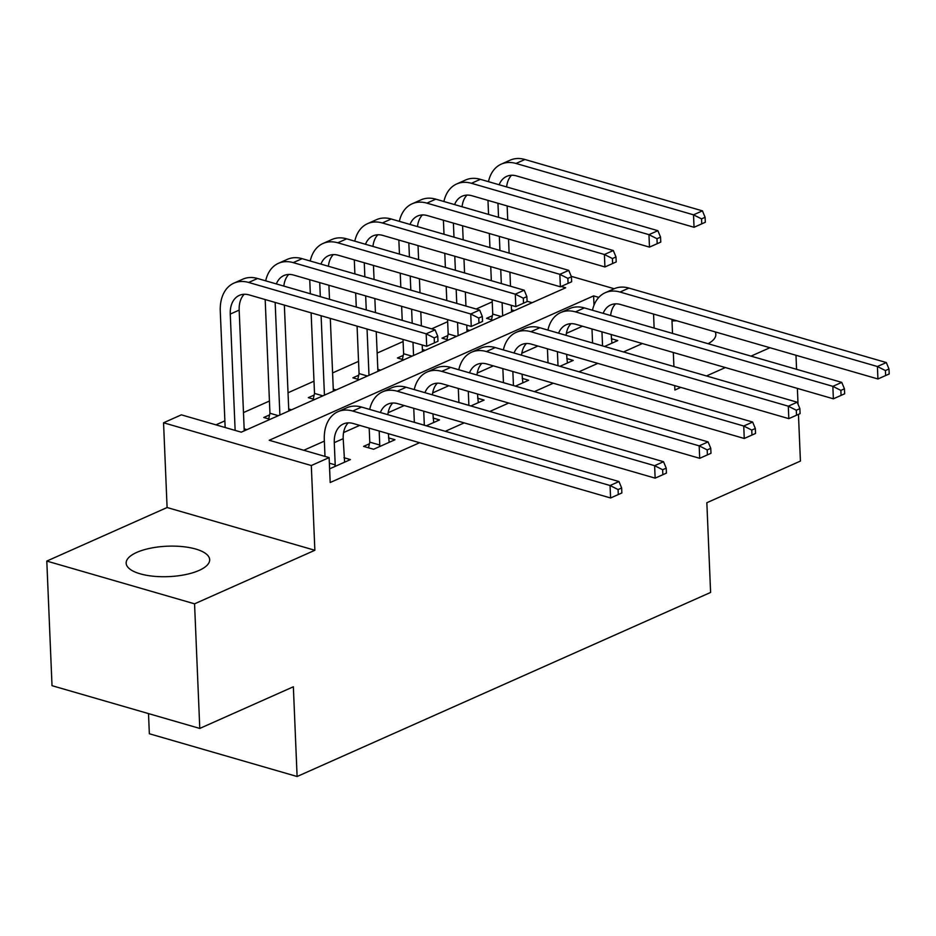 <?xml version="1.0" encoding="UTF-8"?>
<svg xmlns="http://www.w3.org/2000/svg" width="936" height="936" viewBox="0 0 936 936"><rect width="100%" height="100%" fill="white"/><g stroke="black" fill="none" stroke-linecap="round" stroke-linejoin="round"><path stroke-width="1.4" d="M136.761 552.404A41.781 15.222 -2.4 0 0 126.161 563.168A41.781 15.222 -2.4 0 0 153.328 576.225A41.781 15.222 -2.4 0 0 199.064 570.433A41.781 15.222 -2.4 0 0 209.664 559.669A41.781 15.222 -2.4 0 0 182.485 546.612A41.781 15.222 -2.4 0 0 136.761 552.404M148.508 713.595L149.351 733.754L297.11 776.506L710.6 592.441L706.844 502.726L800.42 461.074L798.455 414.355M297.11 776.506L293.354 686.778L199.777 728.43L52.018 685.678L46.8 561.073L194.559 603.825L314.859 550.274L311.314 465.531L163.554 422.779L181.373 414.847L241.277 432.175L565.66 287.785L561.085 286.463M314.859 550.274L167.099 507.523L46.8 561.073M167.099 507.523L163.554 422.779M492.219 301.872L476.155 309.02M447.665 321.703L431.601 328.852M403.112 341.535L377.138 353.094M358.546 361.366L332.584 372.926M313.993 381.198L288.031 392.757M269.439 401.041L243.465 412.589M224.874 420.872L215.935 424.85M798.034 404.212L797.367 388.393M796.571 369.31L795.986 355.259M199.777 728.43L194.559 603.825M532.139 302.714L527.073 301.24M246.964 429.647L244.156 428.828M270.141 419.328L263.765 417.491L269.58 414.905M291.529 409.816L288.709 408.997M314.695 399.496L308.33 397.66L314.145 395.074M336.082 389.984L333.263 389.165M359.248 379.665L352.884 377.828L358.699 375.231M380.636 370.141L377.828 369.334M403.814 359.834L397.437 357.985L403.252 355.399M425.201 350.31L422.382 349.502M448.367 340.002L442.003 338.153L447.817 335.568M469.755 330.478L466.935 329.659M492.921 320.159L486.556 318.322L492.371 315.736M514.309 310.647L511.501 309.828M598.806 297.379L593.611 295.881L269.229 440.271L329.133 457.599L330.186 482.52L419.609 442.716M445.279 431.297L464.162 422.885M489.832 411.454L508.716 403.053M534.386 391.622L553.281 383.222M578.951 371.791L597.835 363.379M623.505 351.959L642.388 343.547M582.485 326.219L566.362 333.391M537.931 346.051L521.808 353.223M493.377 365.882L477.243 373.066M448.812 385.714L432.689 392.898M404.258 405.557L388.136 412.729M359.705 425.389L343.582 432.561M324.347 441.125L303.802 450.274M329.612 468.842L350.427 459.588L343.992 457.716M369.427 443.793L363.613 446.378L373.593 449.268L394.98 439.745L388.545 437.884M426.313 425.798L439.534 419.913L433.099 418.053M470.866 405.967L484.099 400.081L477.664 398.221M515.42 386.135L528.653 380.25L522.218 378.39M559.985 366.304L573.206 360.418L566.771 358.546M604.539 346.472L617.76 340.575L611.337 338.715M674.704 385.62L674.891 390.019L680.788 387.387M706.458 375.956L725.341 367.555M751.023 356.125L769.907 347.724M673.908 366.538L673.312 352.498M672.516 333.415L671.931 319.363M654.135 328.091L653.55 314.051M329.133 457.599L311.314 465.531M571.229 276.319L614.192 288.744A40.178 27.53 -114 0 1 628.933 288.077L886.322 362.548L888.989 368.983L885.421 370.562L885.631 375.547L889.2 373.967L888.989 368.983M593.997 305.206L593.611 295.881M708.096 343.711A41.781 15.222 -2.4 0 0 715.829 334.363A41.781 15.222 -2.4 0 0 715.151 331.882M676.892 320.802A41.781 15.222 -2.4 0 0 671.99 320.966M344.612 462.173L343.196 438.68A26.781 18.357 66 0 1 348.204 422.85M329.367 463.168L335.205 464.864L334.281 442.646A26.781 18.357 66 0 1 343.36 423.961A26.781 18.357 66 0 1 353.2 423.505L610.588 497.975L610.061 485.515L352.685 411.044A40.178 27.53 -114 0 0 337.908 411.723A40.178 27.53 -114 0 0 324.301 439.756L324.991 456.405M335.205 464.864L334.854 466.514M618.088 489.563L618.287 494.559L621.855 492.968L621.644 487.984L618.088 489.563L610.061 485.515L618.977 481.549L361.589 407.078A40.178 27.53 -114 0 0 346.823 407.757L337.908 411.723M618.977 481.549L621.644 487.984M618.287 494.559L610.588 497.975M235.135 430.408L230.268 314.075A26.781 18.357 66 0 1 239.335 295.378A26.781 18.357 66 0 1 249.187 294.922L426.699 346.285L426.172 333.824L248.66 282.461A40.178 27.53 -114 0 0 233.895 283.14A40.178 27.53 -114 0 0 220.276 311.185L225.155 427.518M244.237 430.864L239.171 310.108A26.781 18.357 66 0 1 244.191 294.278M434.199 337.884L434.409 342.868L437.966 341.277L437.767 336.293L434.199 337.884L426.172 333.824L435.088 329.858L257.575 278.495A40.178 27.53 -114 0 0 242.798 279.174L233.895 283.14M435.088 329.858L437.767 336.293M434.409 342.868L426.699 346.285M389.165 442.342L388.37 433.684M368.538 447.806L369.779 442.143L379.77 445.021L379.185 431.016M379.77 445.021L379.408 446.683M369.193 428.138L369.779 442.143M380.379 412.519A26.781 18.357 66 0 1 387.913 404.118A26.781 18.357 66 0 1 397.765 403.673L655.142 478.144L654.615 465.683L397.238 391.213A40.178 27.53 -114 0 0 382.461 391.891A40.178 27.53 -114 0 0 369.697 409.418M387.867 414.683A26.781 18.357 66 0 1 392.757 403.018M662.641 469.732L662.852 474.716L666.409 473.136L666.21 468.152L662.641 469.732L654.615 465.683L663.53 461.717L406.154 387.247A40.178 27.53 -114 0 0 391.377 387.925L382.461 391.891M663.53 461.717L666.21 468.152M662.852 474.716L655.142 478.144M433.719 422.499L432.923 413.852M413.759 408.295L414.344 422.3L424.324 425.19L423.739 411.185M424.944 392.675A26.781 18.357 66 0 1 432.467 384.286A26.781 18.357 66 0 1 442.318 383.842L699.695 458.312L699.18 445.852L441.792 371.381A40.178 27.53 -114 0 0 427.027 372.048A40.178 27.53 -114 0 0 414.25 389.587M432.42 394.84A26.781 18.357 66 0 1 437.311 383.187M707.195 449.9L707.405 454.884L710.974 453.293L710.763 448.309L707.195 449.9L699.18 445.852L708.084 441.886L450.707 367.403A40.178 27.53 -114 0 0 435.93 368.082L427.027 372.048M708.084 441.886L710.763 448.309M707.405 454.884L699.695 458.312M478.284 402.667L477.489 394.009M458.312 388.463L458.897 402.468L468.877 405.358L468.292 391.353M469.498 372.844A26.781 18.357 66 0 1 477.032 364.455A26.781 18.357 66 0 1 486.872 363.999L744.26 438.481L743.734 426.02L486.357 351.538A40.178 27.53 -114 0 0 471.58 352.217A40.178 27.53 -114 0 0 458.804 369.755M476.974 375.008A26.781 18.357 66 0 1 481.876 363.355M751.76 430.069L751.959 435.053L755.527 433.462L755.317 428.477L751.76 430.069L743.734 426.02L752.649 422.054L495.261 347.572A40.178 27.53 -114 0 0 480.496 348.25L471.58 352.217M752.649 422.054L755.317 428.477M751.959 435.053L744.26 438.481M268.702 418.918L269.942 413.244L278.343 415.678M265.18 299.555L269.942 413.244M279.887 414.999L275.161 302.445M288.791 411.033L284.357 305.101M276.366 283.936A26.781 18.357 66 0 1 283.9 275.547A26.781 18.357 66 0 1 293.74 275.09L471.253 326.453L470.738 313.993L293.225 262.63A40.178 27.53 -114 0 0 278.448 263.308A40.178 27.53 -114 0 0 265.684 280.847M283.842 286.1A26.781 18.357 66 0 1 288.744 274.447M478.752 318.041L478.963 323.025L482.531 321.446L482.321 316.462L478.752 318.041L470.738 313.993L479.641 310.027L302.129 258.664A40.178 27.53 -114 0 0 287.364 259.342L278.448 263.308M479.641 310.027L482.321 316.462M478.963 323.025L471.253 326.453M313.267 399.087L314.508 393.412L322.908 395.846M309.734 279.724L310.331 293.764M311.126 312.846L314.508 393.412M324.441 395.167L321.106 315.736M320.311 296.654L319.726 282.613M333.356 391.201L330.303 318.392M329.495 299.309L328.91 285.269M320.931 264.104A26.781 18.357 66 0 1 328.454 255.715A26.781 18.357 66 0 1 338.305 255.259L515.818 306.622L515.291 294.161L337.779 242.798A40.178 27.53 -114 0 0 323.002 243.477A40.178 27.53 -114 0 0 310.237 261.004M328.407 266.269A26.781 18.357 66 0 1 333.298 254.604M523.318 298.21L523.516 303.194L527.085 301.614L526.874 296.63L523.318 298.21L515.291 294.161L524.207 290.195L346.694 238.832A40.178 27.53 -114 0 0 331.917 239.511L323.002 243.477M524.207 290.195L526.874 296.63M523.516 303.194L515.818 306.622M357.821 379.255L359.061 373.581L367.462 376.015M354.299 259.892L354.884 273.932M355.68 293.015L356.277 307.055M357.072 326.149L359.061 373.581M368.995 375.324L367.052 329.027M366.257 309.945L365.672 295.905M364.865 276.822L364.279 262.77M377.91 371.358L376.249 331.695M375.441 312.601L374.856 298.561M374.061 279.478L373.464 265.438M365.485 244.273A26.781 18.357 66 0 1 373.008 235.872A26.781 18.357 66 0 1 382.859 235.427L560.371 286.79L559.845 274.33L382.333 222.967A40.178 27.53 -114 0 0 367.567 223.645A40.178 27.53 -114 0 0 354.791 241.172M372.961 246.437A26.781 18.357 66 0 1 377.863 234.772M567.871 278.378L568.082 283.362L571.639 281.771L571.428 276.787L567.871 278.378L559.845 274.33L568.76 270.364L391.248 219.001A40.178 27.53 -114 0 0 376.471 219.679L367.567 223.645M568.76 270.364L571.428 276.787M568.082 283.362L560.371 286.79M522.838 382.836L522.042 374.178M502.866 368.632L503.451 382.637L513.443 385.527L512.858 371.522M514.051 353.012A26.781 18.357 66 0 1 521.586 344.623A26.781 18.357 66 0 1 531.437 344.167L788.814 418.649L788.287 406.177L530.911 331.707A40.178 27.53 -114 0 0 516.134 332.385A40.178 27.53 -114 0 0 503.369 349.924M521.539 355.177A26.781 18.357 66 0 1 526.43 343.512M796.314 410.237L796.524 415.221L800.081 413.63L799.882 408.646L796.314 410.237L788.287 406.177L797.203 402.211L539.826 327.74A40.178 27.53 -114 0 0 525.049 328.419L516.134 332.385M797.203 402.211L799.882 408.646M796.524 415.221L788.814 418.649M402.375 359.412L403.615 353.75L412.015 356.183M398.853 240.049L399.438 254.101M400.245 273.183L400.83 287.223M401.626 306.306L402.223 320.358M403.018 339.44L403.615 353.75M413.56 355.493L412.998 342.33M412.203 323.236L411.618 309.196M410.81 290.113L410.225 276.073M409.43 256.979L408.833 242.939M422.464 351.526L422.195 344.986M421.387 325.904L420.802 311.863M420.007 292.769L419.41 278.729M418.614 259.646L418.029 245.606M410.038 224.429A26.781 18.357 66 0 1 417.573 216.04A26.781 18.357 66 0 1 427.413 215.596L604.925 266.959L604.41 254.498L426.898 203.135A40.178 27.53 -114 0 0 412.121 203.802A40.178 27.53 -114 0 0 399.356 221.341M417.514 226.594A26.781 18.357 66 0 1 422.417 214.941M612.425 258.547L612.635 263.531L616.204 261.94L615.993 256.955L612.425 258.547L604.41 254.498L613.314 250.532L435.802 199.157A40.178 27.53 -114 0 0 421.036 199.836L412.121 203.802M613.314 250.532L615.993 256.955M612.635 263.531L604.925 266.959M567.391 363.004L566.596 354.346M547.431 348.8L548.016 362.805L557.996 365.695L557.411 351.69M558.616 333.181A26.781 18.357 66 0 1 566.14 324.792A26.781 18.357 66 0 1 575.991 324.336L833.368 398.806L832.853 386.346L575.465 311.875A40.178 27.53 -114 0 0 560.699 312.554A40.178 27.53 -114 0 0 547.923 330.08M566.093 335.345A26.781 18.357 66 0 1 570.983 323.68M840.867 390.394L841.078 395.39L844.646 393.799L844.436 388.814L840.867 390.394L832.853 386.346L841.756 382.379L584.38 307.909A40.178 27.53 -114 0 0 569.603 308.587L560.699 312.554M841.756 382.379L844.436 388.814M841.078 395.39L833.368 398.806M446.94 339.581L448.18 333.918L456.581 336.34M443.407 220.217L444.003 234.257M444.799 253.352L445.384 267.392M446.191 286.474L446.776 300.514M447.572 319.609L448.18 333.918M458.113 335.661L457.564 322.499M456.756 303.404L456.171 289.364M455.376 270.282L454.779 256.242M453.983 237.147L453.398 223.107M467.029 331.695L466.748 325.155M465.952 306.06L465.356 292.02M464.56 272.938L463.975 258.898M463.168 239.803L462.583 225.763M454.603 204.598A26.781 18.357 66 0 1 462.127 196.209A26.781 18.357 66 0 1 471.978 195.753L649.479 247.116L648.964 234.655L471.451 183.292A40.178 27.53 -114 0 0 456.674 183.971A40.178 27.53 -114 0 0 443.91 201.509M462.08 206.762A26.781 18.357 66 0 1 466.97 195.109M656.978 238.715L657.189 243.699L660.757 242.108L660.547 237.124L656.978 238.715L648.964 234.655L657.879 230.689L480.367 179.326A40.178 27.53 -114 0 0 465.59 180.004L456.674 183.971M657.879 230.689L660.547 237.124M657.189 243.699L649.479 247.116M611.945 343.173L611.161 334.515M591.985 328.969L592.57 342.974L602.55 345.852L601.965 331.847M603.17 313.349A26.781 18.357 66 0 1 610.693 304.949A26.781 18.357 66 0 1 620.545 304.504L877.933 378.975L877.406 366.514L620.03 292.044A40.178 27.53 -114 0 0 605.253 292.722A40.178 27.53 -114 0 0 592.476 310.249M610.646 315.514A26.781 18.357 66 0 1 615.549 303.849M885.421 370.562L877.406 366.514L886.322 362.548M885.631 375.547L877.933 378.975M491.494 319.749L492.734 314.075L501.134 316.508M487.972 200.386L488.557 214.426M489.352 233.509L489.949 247.56M490.745 266.643L491.33 280.683M492.137 299.766L492.734 314.075M502.667 315.83L502.117 302.656M501.322 283.573L500.725 269.533M499.929 250.45L499.344 236.399M498.537 217.316L497.952 203.276M511.582 311.863L511.302 305.323M510.506 286.229L509.921 272.189M509.114 253.106L508.529 239.066M507.733 219.972L507.136 205.932M499.157 184.766A26.781 18.357 66 0 1 506.68 176.377A26.781 18.357 66 0 1 516.532 175.921L694.044 227.284L693.517 214.824L516.005 163.461A40.178 27.53 -114 0 0 501.24 164.139A40.178 27.53 -114 0 0 488.463 181.678M506.633 186.931A26.781 18.357 66 0 1 511.536 175.266M701.544 218.872L701.754 223.856L705.311 222.277L705.1 217.292L701.544 218.872L693.517 214.824L702.433 210.857L524.92 159.494A40.178 27.53 -114 0 0 510.143 160.173L501.24 164.139M702.433 210.857L705.1 217.292M701.754 223.856L694.044 227.284M334.281 442.646L343.196 438.68M352.685 411.044L361.589 407.078M230.268 314.075L239.171 310.108M248.66 282.461L257.575 278.495M397.238 391.213L406.154 387.247M441.792 371.381L450.707 367.403M486.357 351.538L495.261 347.572M293.225 262.63L302.129 258.664M337.779 242.798L346.694 238.832M382.333 222.967L391.248 219.001M530.911 331.707L539.826 327.74M426.898 203.135L435.802 199.157M575.465 311.875L584.38 307.909M471.451 183.292L480.367 179.326M620.03 292.044L628.933 288.077M516.005 163.461L524.92 159.494M605.253 292.722L614.168 288.756"/></g></svg>
